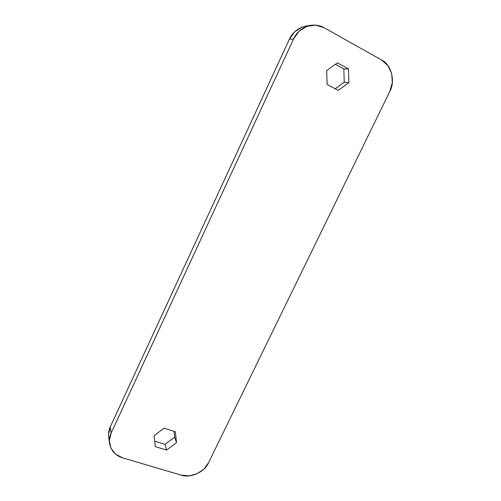 <?xml version="1.0" encoding="UTF-8"?>
<svg xmlns="http://www.w3.org/2000/svg" width="501" height="501" viewBox="0 0 501 501"><rect width="100%" height="100%" fill="white"/><g stroke="black" fill="none" stroke-linecap="round" stroke-linejoin="round"><path stroke-width="0.75" d="M306.869 25.883L302.341 26.985L294.726 31.745L289.321 39.328L110.27 426.877L108.523 434.43L108.704 437.129M109.443 442.897L108.661 436.791C108.291 433.208 108.823 429.908 110.27 426.877L111.122 433.127L293.592 38.903L111.122 433.127L109.343 440.799L110.94 448.195L115.637 454.182L122.676 457.864L181.068 475.098L188.933 475.875L196.88 473.814L203.725 469.255L208.466 462.868L389.784 91.483L392.327 82.671L391.701 73.609L387.968 65.669L381.668 60.057L324.041 27.693L315.63 25.113L306.856 26.334L299.103 31.181L293.592 38.903L289.321 39.328L293.592 38.903C296.98 31.588 302.792 27.048 311.033 25.269C315.956 24.699 320.296 25.507 324.041 27.693L381.668 60.057C391.325 64.391 395.621 81.538 389.784 91.483L208.466 462.868C204.922 471.923 190.086 478.587 181.068 475.098L122.676 457.864C115.487 455.71 111.09 450.819 109.481 443.191C109.105 439.559 109.656 436.202 111.122 433.127L110.27 426.877L289.321 39.328C292.634 32.152 298.345 27.687 306.443 25.946L310.601 25.332M155.348 446.642L154.051 435.67L164.103 428.18L175.331 431.73L176.515 442.652L166.576 450.073L155.348 446.642L154.051 435.67L164.103 428.18L175.331 431.73L176.515 442.652L166.576 450.073L155.348 446.642M327.134 84.481L326.646 70.666L337.398 62.844L348.496 68.913L348.859 82.64L338.244 90.387L327.134 84.481L326.646 70.666L337.398 62.844L348.496 68.913L348.859 82.64L338.244 90.387L327.134 84.481M335.225 88.783L344.231 82.22L348.859 82.64L344.231 82.22L343.849 68.944L348.496 68.913L343.849 68.944L335.369 64.322L343.849 68.944L344.231 82.22L335.225 88.783M154.696 441.162L165.042 444.349L166.576 450.073L165.042 444.349L174.667 437.173L176.515 442.652L174.667 437.173L174.029 431.317L174.667 437.173L165.042 444.349L154.696 441.162"/></g></svg>

